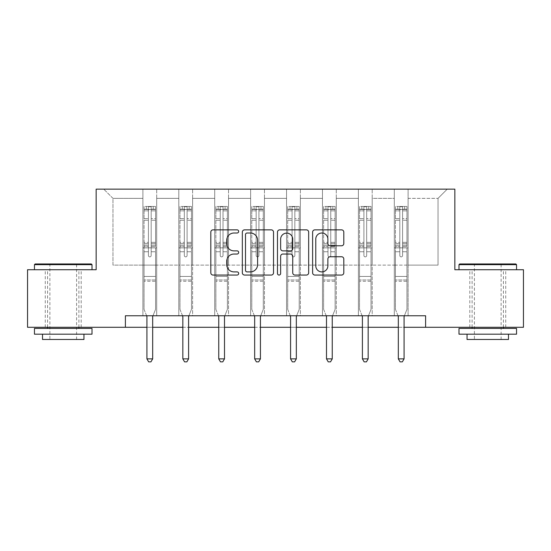 <?xml version="1.0" encoding="UTF-8"?>
<svg xmlns="http://www.w3.org/2000/svg" width="551" height="551" viewBox="0 0 551 551"><rect width="100%" height="100%" fill="white"/><g stroke="black" fill="none" stroke-linecap="round" stroke-linejoin="round"><path stroke-width="0.41" stroke-dasharray="2.75 2.07" d="M238.666 231.441A1.584 1.584 0 0 0 237.082 229.857L213.072 229.857A2.259 2.259 0 0 0 210.813 232.116L210.813 272.793A2.259 2.259 0 0 0 213.072 275.052L237.082 275.052A1.584 1.584 0 0 0 238.666 273.468A1.584 1.584 0 0 0 237.082 271.891L233.975 271.891A7.232 7.232 0 0 1 226.743 264.659L226.743 261.27A7.232 7.232 0 0 1 233.975 254.039L237.082 254.039A1.584 1.584 0 0 0 238.666 252.454A1.584 1.584 0 0 0 237.082 250.87L233.975 250.87A7.232 7.232 0 0 1 226.743 243.638L226.743 240.25A7.232 7.232 0 0 1 233.975 233.018L237.082 233.018A1.584 1.584 0 0 0 238.666 231.441M487.766 269.721L458.99 269.721L487.766 269.721M487.766 327.28L469.81 327.28L487.766 327.28M63.234 269.721L34.458 269.721L63.234 269.721M63.234 327.28L45.278 327.28L63.234 327.28M425.606 327.28L425.606 315.764L425.606 327.28L523.45 327.28L523.45 269.721L454.844 269.721L454.844 189.145L96.156 189.145L96.156 269.721L27.55 269.721L27.55 327.28L125.394 327.28L125.394 315.764L425.606 315.764L125.394 315.764L425.606 315.764L425.606 327.28L125.394 327.28L125.394 315.764L125.394 327.28M394.296 189.145L447.247 189.145L408.105 189.145L408.105 265.114L438.038 265.114L408.105 265.114L408.105 198.353L438.038 198.353L408.105 198.353L408.105 189.145L408.105 315.764L394.296 315.764L408.105 315.764L394.296 315.764L408.105 315.764L408.105 189.145L372.194 189.145L394.296 189.145L394.296 265.114L372.194 265.114L394.296 265.114L394.296 198.353L372.194 198.353L372.194 265.114L372.194 198.353L394.296 198.353L394.296 189.145L394.296 315.764L394.296 247.854L394.296 265.114L408.105 265.114L394.296 265.114L394.296 247.854L408.105 247.854L394.296 247.854L394.296 315.764L394.296 189.145M358.377 189.145L372.194 189.145L372.194 315.764L358.377 315.764L372.194 315.764L358.377 315.764L372.194 315.764L372.194 189.145L336.282 189.145L358.377 189.145L358.377 265.114L336.282 265.114L358.377 265.114L358.377 198.353L336.282 198.353L336.282 265.114L336.282 198.353L358.377 198.353L358.377 189.145L358.377 315.764L358.377 247.854L358.377 265.114L372.194 265.114L358.377 265.114L358.377 247.854L372.194 247.854L358.377 247.854L358.377 315.764L358.377 189.145M322.466 189.145L336.282 189.145L336.282 315.764L322.466 315.764L336.282 315.764L322.466 315.764L336.282 315.764L336.282 189.145L300.364 189.145L322.466 189.145L322.466 265.114L300.364 265.114L322.466 265.114L322.466 198.353L300.364 198.353L300.364 265.114L300.364 198.353L322.466 198.353L322.466 189.145L322.466 315.764L322.466 247.854L322.466 265.114L336.282 265.114L322.466 265.114L322.466 247.854L336.282 247.854L322.466 247.854L322.466 315.764L322.466 189.145M286.548 189.145L300.364 189.145L300.364 315.764L286.548 315.764L300.364 315.764L286.548 315.764L300.364 315.764L300.364 189.145L264.452 189.145L286.548 189.145L286.548 265.114L264.452 265.114L286.548 265.114L286.548 198.353L264.452 198.353L264.452 265.114L264.452 198.353L286.548 198.353L286.548 189.145L286.548 315.764L286.548 247.854L286.548 265.114L300.364 265.114L286.548 265.114L286.548 247.854L300.364 247.854L286.548 247.854L286.548 315.764L286.548 189.145M250.636 189.145L264.452 189.145L264.452 315.764L250.636 315.764L264.452 315.764L250.636 315.764L264.452 315.764L264.452 189.145L228.534 189.145L250.636 189.145L250.636 265.114L228.534 265.114L250.636 265.114L250.636 198.353L228.534 198.353L228.534 265.114L228.534 198.353L250.636 198.353L250.636 189.145L250.636 315.764L250.636 247.854L250.636 265.114L264.452 265.114L250.636 265.114L250.636 247.854L264.452 247.854L250.636 247.854L250.636 315.764L250.636 189.145M214.718 189.145L228.534 189.145L228.534 315.764L214.718 315.764L228.534 315.764L214.718 315.764L228.534 315.764L228.534 189.145L192.623 189.145L214.718 189.145L214.718 265.114L192.623 265.114L214.718 265.114L214.718 198.353L192.623 198.353L192.623 265.114L192.623 198.353L214.718 198.353L214.718 189.145L214.718 315.764L214.718 247.854L214.718 265.114L228.534 265.114L214.718 265.114L214.718 247.854L228.534 247.854L214.718 247.854L214.718 315.764L214.718 189.145M178.806 189.145L192.623 189.145L192.623 315.764L178.806 315.764L192.623 315.764L178.806 315.764L192.623 315.764L192.623 189.145L156.704 189.145L178.806 189.145L178.806 265.114L156.704 265.114L178.806 265.114L178.806 198.353L156.704 198.353L156.704 265.114L156.704 198.353L178.806 198.353L178.806 189.145L178.806 315.764L178.806 247.854L178.806 265.114L192.623 265.114L178.806 265.114L178.806 247.854L192.623 247.854L178.806 247.854L178.806 315.764L178.806 189.145M142.895 189.145L156.704 189.145L156.704 315.764L142.895 315.764L156.704 315.764L142.895 315.764L156.704 315.764L156.704 189.145L103.753 189.145L142.895 189.145L142.895 265.114L112.962 265.114L112.962 198.353L142.895 198.353L112.962 198.353L103.753 189.145L112.962 198.353L112.962 265.114L142.895 265.114L142.895 189.145L142.895 315.764L142.895 189.145M146.917 327.28L152.675 327.28M182.836 327.28L188.594 327.28M218.747 327.28L224.505 327.28M254.665 327.28L260.423 327.28M290.577 327.28L296.335 327.28M326.495 327.28L332.253 327.28M362.406 327.28L368.164 327.28M398.325 327.28L404.083 327.28M438.038 265.114L438.038 198.353L447.247 189.145L438.038 198.353L438.038 265.114M142.895 265.114L156.704 265.114L156.704 247.854L156.704 315.764L156.704 247.854L156.704 265.114L142.895 265.114L142.895 247.854L156.704 247.854L142.895 247.854L142.895 315.764L142.895 265.114M142.895 247.854L156.704 247.854L142.895 247.854M178.806 247.854L192.623 247.854L178.806 247.854M214.718 247.854L228.534 247.854L214.718 247.854M250.636 247.854L264.452 247.854L250.636 247.854M286.548 247.854L300.364 247.854L286.548 247.854M322.466 247.854L336.282 247.854L322.466 247.854M358.377 247.854L372.194 247.854L358.377 247.854M394.296 247.854L408.105 247.854L394.296 247.854M273.523 272.793L273.523 232.116A2.259 2.259 0 0 0 271.264 229.857L244.596 229.857A2.259 2.259 0 0 0 242.337 232.116L242.337 272.793A2.259 2.259 0 0 0 244.596 275.052L271.264 275.052A2.259 2.259 0 0 0 273.523 272.793M247.082 233.018A1.584 1.584 0 0 0 245.498 234.602L245.498 270.307A1.584 1.584 0 0 0 247.082 271.891L250.361 271.891A7.232 7.232 0 0 0 257.592 264.659L257.592 240.25A7.232 7.232 0 0 0 250.361 233.018L247.082 233.018M279.736 229.857L306.404 229.857A2.259 2.259 0 0 1 308.663 232.116L308.663 272.793A2.259 2.259 0 0 1 306.404 275.052L294.992 275.052A2.259 2.259 0 0 1 292.733 272.793L292.733 256.298A2.259 2.259 0 0 0 290.473 254.039L282.904 254.039A2.259 2.259 0 0 0 280.638 256.298L280.638 273.468A1.584 1.584 0 0 1 279.061 275.052A1.584 1.584 0 0 1 277.477 273.468L277.477 232.116A2.259 2.259 0 0 1 279.736 229.857M292.733 239.175A6.047 6.047 0 0 0 286.685 233.135A6.047 6.047 0 0 0 280.638 239.175L280.638 248.611A2.259 2.259 0 0 0 282.904 250.87L290.473 250.87A2.259 2.259 0 0 0 292.733 248.611L292.733 239.175M330.132 245.787L341.544 245.787A2.259 2.259 0 0 0 343.803 243.528L343.803 232.116A2.259 2.259 0 0 0 341.544 229.857L314.876 229.857A2.259 2.259 0 0 0 312.617 232.116L312.617 272.793A2.259 2.259 0 0 0 314.876 275.052L341.544 275.052A2.259 2.259 0 0 0 343.803 272.793L343.803 259.011A2.259 2.259 0 0 0 341.544 256.745L330.132 256.745A2.259 2.259 0 0 0 327.873 259.011L327.873 265.844A6.047 6.047 0 0 1 321.825 271.891A6.047 6.047 0 0 1 315.778 265.844L315.778 239.065A6.047 6.047 0 0 1 321.825 233.018A6.047 6.047 0 0 1 327.873 239.065L327.873 243.528A2.259 2.259 0 0 0 330.132 245.787M148.419 255.492A1.384 1.384 0 0 0 149.796 256.876A1.384 1.384 0 0 1 148.419 255.492L148.419 251.759L148.419 255.492A1.384 1.384 0 0 0 149.796 256.876A1.384 1.384 0 0 0 151.181 255.492A1.384 1.384 0 0 1 149.796 256.876A1.384 1.384 0 0 0 151.181 255.492L151.181 251.759L151.181 255.492A1.384 1.384 0 0 1 149.796 256.876A1.384 1.384 0 0 1 148.419 255.492L148.419 245.243L148.419 255.492M146.621 315.764L144.045 309.366L144.045 251.759L144.045 276.444L144.045 251.759L148.419 251.759L144.045 251.759L148.419 251.759L144.045 251.759L144.045 243.666L148.419 243.666L148.419 251.759L148.419 243.666L144.045 243.666L144.045 242.357L148.419 242.357L144.045 242.357L144.045 220.262L148.419 220.262L144.045 220.262L144.045 210.854L148.419 210.854L144.045 210.854L144.045 209.449L144.045 251.759L144.045 246.552L148.419 246.552L144.045 246.552L144.045 245.243L148.419 245.243L144.045 245.243L144.045 218.616L148.419 218.616L148.419 245.243L148.419 218.616L144.045 218.616L144.045 209.208L148.419 209.208L148.419 218.616L148.419 206.742L148.419 210.055L148.419 206.742L151.181 206.742L151.181 210.055C150.258 209.249 149.342 209.249 148.419 210.055L148.419 243.666L148.419 210.055C149.335 209.249 150.258 209.249 151.181 210.055L151.181 245.243L151.181 206.742L148.419 206.742L148.419 209.208L144.045 209.208L144.045 206.46L146.346 206.453L146.346 209.449L144.045 209.449L144.045 206.46L144.045 209.449L153.254 209.449L146.346 209.449L146.346 206.453L155.499 206.453L153.254 206.453L153.254 209.449L155.554 209.449L155.554 206.46L144.045 206.46L144.045 309.366L144.045 276.444L144.045 309.366L146.752 316.102A2.3 2.3 0 0 1 146.917 316.963L146.917 358.866L152.675 358.866L152.675 316.963A2.3 2.3 0 0 1 152.841 316.102L155.554 309.366L155.554 281.279L155.554 309.366L152.978 315.764M155.554 209.449L155.554 281.279L144.045 281.279L155.554 281.279L155.554 276.444L144.045 276.444L155.554 276.444L155.554 251.759L155.554 309.366L152.841 316.102L155.554 309.366L155.554 251.759L151.181 251.759L151.181 220.262L151.181 255.492L151.181 246.552L151.181 251.759L155.554 251.759L151.181 251.759L155.554 251.759L155.554 243.666L151.181 243.666L155.554 243.666L155.554 242.357L151.181 242.357L155.554 242.357L155.554 220.262L151.181 220.262L151.181 210.854L151.181 220.262L155.554 220.262L155.554 210.854L151.181 210.854L155.554 210.854L155.554 209.449L144.1 209.449L155.499 209.449L153.254 209.449L153.254 206.453L155.554 206.46L155.554 246.552L151.181 246.552L151.181 245.243L151.181 246.552L155.554 246.552L155.554 245.243L151.181 245.243L155.554 245.243L155.554 218.616L151.181 218.616L155.554 218.616L155.554 209.208L151.181 209.208L155.554 209.208L155.554 206.46L155.554 209.449M152.675 358.866L146.917 358.866L146.917 316.963L146.917 358.866L148.646 361.855L150.946 361.855L148.646 361.855L146.917 358.866L148.646 361.855L150.946 361.855L152.675 358.866L152.675 316.963A2.3 2.3 0 0 1 152.841 316.102A2.3 2.3 0 0 0 152.675 316.963L152.675 358.866L150.946 361.855L152.675 358.866L146.917 358.866M144.045 309.366L146.752 316.102A2.3 2.3 0 0 1 146.917 316.963A2.3 2.3 0 0 0 146.752 316.102L144.045 309.366M91.321 263.963L35.147 263.963M34.458 264.659L92.01 264.659M34.458 334.181L92.01 334.181M34.458 328.43L92.01 328.43M42.517 339.478L83.952 339.478M63.234 264.659L49.879 264.659L63.234 264.659M515.853 263.963L459.679 263.963M458.99 264.659L516.542 264.659M458.99 334.181L516.542 334.181M458.99 328.43L516.542 328.43M467.048 339.478L508.483 339.478M487.766 264.659L474.411 264.659L487.766 264.659M184.33 255.492A1.384 1.384 0 0 0 185.715 256.876A1.384 1.384 0 0 1 184.33 255.492L184.33 251.759L184.33 255.492A1.384 1.384 0 0 0 185.715 256.876A1.384 1.384 0 0 0 187.092 255.492A1.384 1.384 0 0 1 185.715 256.876A1.384 1.384 0 0 0 187.092 255.492L187.092 251.759L187.092 255.492A1.384 1.384 0 0 1 185.715 256.876A1.384 1.384 0 0 1 184.33 255.492L184.33 245.243L184.33 255.492M182.533 315.764L179.957 309.366L179.957 251.759L179.957 276.444L179.957 251.759L184.33 251.759L179.957 251.759L184.33 251.759L179.957 251.759L179.957 243.666L184.33 243.666L184.33 251.759L184.33 243.666L179.957 243.666L179.957 242.357L184.33 242.357L179.957 242.357L179.957 220.262L184.33 220.262L179.957 220.262L179.957 210.854L184.33 210.854L179.957 210.854L179.957 209.449L179.957 251.759L179.957 246.552L184.33 246.552L179.957 246.552L179.957 245.243L184.33 245.243L179.957 245.243L179.957 218.616L184.33 218.616L184.33 245.243L184.33 218.616L179.957 218.616L179.957 209.208L184.33 209.208L184.33 218.616L184.33 206.742L184.33 210.055L184.33 206.742L187.092 206.742L187.092 210.055C186.176 209.249 185.253 209.249 184.33 210.055L184.33 243.666L184.33 210.055C185.253 209.249 186.169 209.249 187.092 210.055L187.092 245.243L187.092 206.742L184.33 206.742L184.33 209.208L179.957 209.208L179.957 206.46L182.257 206.453L182.257 209.449L179.957 209.449L179.957 206.46L179.957 209.449L189.165 209.449L182.257 209.449L182.257 206.453L191.411 206.453L189.165 206.453L189.165 209.449L191.466 209.449L191.466 206.46L179.957 206.46L179.957 309.366L179.957 276.444L179.957 309.366L182.67 316.102A2.3 2.3 0 0 1 182.836 316.963L182.836 358.866L188.594 358.866L188.594 316.963A2.3 2.3 0 0 1 188.759 316.102L191.466 309.366L191.466 281.279L191.466 309.366L188.897 315.764M191.466 209.449L191.466 281.279L179.957 281.279L191.466 281.279L191.466 276.444L179.957 276.444L191.466 276.444L191.466 251.759L191.466 309.366L188.759 316.102L191.466 309.366L191.466 251.759L187.092 251.759L187.092 220.262L187.092 255.492L187.092 246.552L187.092 251.759L191.466 251.759L187.092 251.759L191.466 251.759L191.466 243.666L187.092 243.666L191.466 243.666L191.466 242.357L187.092 242.357L191.466 242.357L191.466 220.262L187.092 220.262L187.092 210.854L187.092 220.262L191.466 220.262L191.466 210.854L187.092 210.854L191.466 210.854L191.466 209.449L180.012 209.449L191.411 209.449L189.165 209.449L189.165 206.453L191.466 206.46L191.466 246.552L187.092 246.552L187.092 245.243L187.092 246.552L191.466 246.552L191.466 245.243L187.092 245.243L191.466 245.243L191.466 218.616L187.092 218.616L191.466 218.616L191.466 209.208L187.092 209.208L191.466 209.208L191.466 206.46L191.466 209.449M188.594 358.866L182.836 358.866L182.836 316.963L182.836 358.866L184.564 361.855L186.865 361.855L184.564 361.855L182.836 358.866L184.564 361.855L186.865 361.855L188.594 358.866L188.594 316.963A2.3 2.3 0 0 1 188.759 316.102A2.3 2.3 0 0 0 188.594 316.963L188.594 358.866L186.865 361.855L188.594 358.866L182.836 358.866M179.957 309.366L182.67 316.102A2.3 2.3 0 0 1 182.836 316.963A2.3 2.3 0 0 0 182.67 316.102L179.957 309.366M220.248 255.492A1.384 1.384 0 0 0 221.626 256.876A1.384 1.384 0 0 1 220.248 255.492L220.248 251.759L220.248 255.492A1.384 1.384 0 0 0 221.626 256.876A1.384 1.384 0 0 0 223.01 255.492A1.384 1.384 0 0 1 221.626 256.876A1.384 1.384 0 0 0 223.01 255.492L223.01 251.759L223.01 255.492A1.384 1.384 0 0 1 221.626 256.876A1.384 1.384 0 0 1 220.248 255.492L220.248 245.243L220.248 255.492M218.451 315.764L215.875 309.366L215.875 251.759L215.875 276.444L215.875 251.759L220.248 251.759L215.875 251.759L220.248 251.759L215.875 251.759L215.875 243.666L220.248 243.666L220.248 251.759L220.248 243.666L215.875 243.666L215.875 242.357L220.248 242.357L215.875 242.357L215.875 220.262L220.248 220.262L215.875 220.262L215.875 210.854L220.248 210.854L215.875 210.854L215.875 209.449L215.875 251.759L215.875 246.552L220.248 246.552L215.875 246.552L215.875 245.243L220.248 245.243L215.875 245.243L215.875 218.616L220.248 218.616L220.248 245.243L220.248 218.616L215.875 218.616L215.875 209.208L220.248 209.208L220.248 218.616L220.248 206.742L220.248 210.055L220.248 206.742L223.01 206.742L223.01 210.055C222.087 209.249 221.171 209.249 220.248 210.055L220.248 243.666L220.248 210.055C221.165 209.249 222.087 209.249 223.01 210.055L223.01 245.243L223.01 206.742L220.248 206.742L220.248 209.208L215.875 209.208L215.875 206.46L218.175 206.453L218.175 209.449L215.875 209.449L215.875 206.46L215.875 209.449L225.083 209.449L218.175 209.449L218.175 206.453L227.329 206.453L225.083 206.453L225.083 209.449L227.384 209.449L227.384 206.46L215.875 206.46L215.875 309.366L215.875 276.444L215.875 309.366L218.582 316.102A2.3 2.3 0 0 1 218.747 316.963L218.747 358.866L224.505 358.866L224.505 316.963A2.3 2.3 0 0 1 224.67 316.102L227.384 309.366L227.384 281.279L227.384 309.366L224.808 315.764M227.384 209.449L227.384 281.279L215.875 281.279L227.384 281.279L227.384 276.444L215.875 276.444L227.384 276.444L227.384 251.759L227.384 309.366L224.67 316.102L227.384 309.366L227.384 251.759L223.01 251.759L223.01 220.262L223.01 255.492L223.01 246.552L223.01 251.759L227.384 251.759L223.01 251.759L227.384 251.759L227.384 243.666L223.01 243.666L227.384 243.666L227.384 242.357L223.01 242.357L227.384 242.357L227.384 220.262L223.01 220.262L223.01 210.854L223.01 220.262L227.384 220.262L227.384 210.854L223.01 210.854L227.384 210.854L227.384 209.449L215.93 209.449L227.329 209.449L225.083 209.449L225.083 206.453L227.384 206.46L227.384 246.552L223.01 246.552L223.01 245.243L223.01 246.552L227.384 246.552L227.384 245.243L223.01 245.243L227.384 245.243L227.384 218.616L223.01 218.616L227.384 218.616L227.384 209.208L223.01 209.208L227.384 209.208L227.384 206.46L227.384 209.449M224.505 358.866L218.747 358.866L218.747 316.963L218.747 358.866L220.476 361.855L222.776 361.855L220.476 361.855L218.747 358.866L220.476 361.855L222.776 361.855L224.505 358.866L224.505 316.963A2.3 2.3 0 0 1 224.67 316.102A2.3 2.3 0 0 0 224.505 316.963L224.505 358.866L222.776 361.855L224.505 358.866L218.747 358.866M215.875 309.366L218.582 316.102A2.3 2.3 0 0 1 218.747 316.963A2.3 2.3 0 0 0 218.582 316.102L215.875 309.366M256.16 255.492A1.384 1.384 0 0 0 257.544 256.876A1.384 1.384 0 0 1 256.16 255.492L256.16 251.759L256.16 255.492A1.384 1.384 0 0 0 257.544 256.876A1.384 1.384 0 0 0 258.922 255.492A1.384 1.384 0 0 1 257.544 256.876A1.384 1.384 0 0 0 258.922 255.492L258.922 251.759L258.922 255.492A1.384 1.384 0 0 1 257.544 256.876A1.384 1.384 0 0 1 256.16 255.492L256.16 245.243L256.16 255.492M254.362 315.764L251.786 309.366L251.786 251.759L251.786 276.444L251.786 251.759L256.16 251.759L251.786 251.759L256.16 251.759L251.786 251.759L251.786 243.666L256.16 243.666L256.16 251.759L256.16 243.666L251.786 243.666L251.786 242.357L256.16 242.357L251.786 242.357L251.786 220.262L256.16 220.262L251.786 220.262L251.786 210.854L256.16 210.854L251.786 210.854L251.786 209.449L251.786 251.759L251.786 246.552L256.16 246.552L251.786 246.552L251.786 245.243L256.16 245.243L251.786 245.243L251.786 218.616L256.16 218.616L256.16 245.243L256.16 218.616L251.786 218.616L251.786 209.208L256.16 209.208L256.16 218.616L256.16 206.742L256.16 210.055L256.16 206.742L258.922 206.742L258.922 210.055C258.006 209.249 257.083 209.249 256.16 210.055L256.16 243.666L256.16 210.055C257.083 209.249 257.999 209.249 258.922 210.055L258.922 245.243L258.922 206.742L256.16 206.742L256.16 209.208L251.786 209.208L251.786 206.46L254.087 206.453L254.087 209.449L251.786 209.449L251.786 206.46L251.786 209.449L260.995 209.449L254.087 209.449L254.087 206.453L263.24 206.453L260.995 206.453L260.995 209.449L263.295 209.449L263.295 206.46L251.786 206.46L251.786 309.366L251.786 276.444L251.786 309.366L254.5 316.102A2.3 2.3 0 0 1 254.665 316.963L254.665 358.866L260.423 358.866L260.423 316.963A2.3 2.3 0 0 1 260.589 316.102L263.295 309.366L263.295 281.279L263.295 309.366L260.719 315.764M263.295 209.449L263.295 281.279L251.786 281.279L263.295 281.279L263.295 276.444L251.786 276.444L263.295 276.444L263.295 251.759L263.295 309.366L260.589 316.102L263.295 309.366L263.295 251.759L258.922 251.759L258.922 220.262L258.922 255.492L258.922 246.552L258.922 251.759L263.295 251.759L258.922 251.759L263.295 251.759L263.295 243.666L258.922 243.666L263.295 243.666L263.295 242.357L258.922 242.357L263.295 242.357L263.295 220.262L258.922 220.262L258.922 210.854L258.922 220.262L263.295 220.262L263.295 210.854L258.922 210.854L263.295 210.854L263.295 209.449L251.841 209.449L263.24 209.449L260.995 209.449L260.995 206.453L263.295 206.46L263.295 246.552L258.922 246.552L258.922 245.243L258.922 246.552L263.295 246.552L263.295 245.243L258.922 245.243L263.295 245.243L263.295 218.616L258.922 218.616L263.295 218.616L263.295 209.208L258.922 209.208L263.295 209.208L263.295 206.46L263.295 209.449M260.423 358.866L254.665 358.866L254.665 316.963L254.665 358.866L256.394 361.855L258.695 361.855L256.394 361.855L254.665 358.866L256.394 361.855L258.695 361.855L260.423 358.866L260.423 316.963A2.3 2.3 0 0 1 260.589 316.102A2.3 2.3 0 0 0 260.423 316.963L260.423 358.866L258.695 361.855L260.423 358.866L254.665 358.866M251.786 309.366L254.5 316.102A2.3 2.3 0 0 1 254.665 316.963A2.3 2.3 0 0 0 254.5 316.102L251.786 309.366M292.078 255.492A1.384 1.384 0 0 0 293.456 256.876A1.384 1.384 0 0 1 292.078 255.492L292.078 251.759L292.078 255.492A1.384 1.384 0 0 0 293.456 256.876A1.384 1.384 0 0 0 294.84 255.492A1.384 1.384 0 0 1 293.456 256.876A1.384 1.384 0 0 0 294.84 255.492L294.84 251.759L294.84 255.492A1.384 1.384 0 0 1 293.456 256.876A1.384 1.384 0 0 1 292.078 255.492L292.078 245.243L292.078 255.492M290.281 315.764L287.705 309.366L287.705 251.759L287.705 276.444L287.705 251.759L292.078 251.759L287.705 251.759L292.078 251.759L287.705 251.759L287.705 243.666L292.078 243.666L292.078 251.759L292.078 243.666L287.705 243.666L287.705 242.357L292.078 242.357L287.705 242.357L287.705 220.262L292.078 220.262L287.705 220.262L287.705 210.854L292.078 210.854L287.705 210.854L287.705 209.449L287.705 251.759L287.705 246.552L292.078 246.552L287.705 246.552L287.705 245.243L292.078 245.243L287.705 245.243L287.705 218.616L292.078 218.616L292.078 245.243L292.078 218.616L287.705 218.616L287.705 209.208L292.078 209.208L292.078 218.616L292.078 206.742L292.078 210.055L292.078 206.742L294.84 206.742L294.84 210.055C293.917 209.249 293.001 209.249 292.078 210.055L292.078 243.666L292.078 210.055C292.994 209.249 293.917 209.249 294.84 210.055L294.84 245.243L294.84 206.742L292.078 206.742L292.078 209.208L287.705 209.208L287.705 206.46L290.005 206.453L290.005 209.449L287.705 209.449L287.705 206.46L287.705 209.449L296.913 209.449L290.005 209.449L290.005 206.453L299.159 206.453L296.913 206.453L296.913 209.449L299.214 209.449L299.214 206.46L287.705 206.46L287.705 309.366L287.705 276.444L287.705 309.366L290.411 316.102A2.3 2.3 0 0 1 290.577 316.963L290.577 358.866L296.335 358.866L296.335 316.963A2.3 2.3 0 0 1 296.5 316.102L299.214 309.366L299.214 281.279L299.214 309.366L296.638 315.764M299.214 209.449L299.214 281.279L287.705 281.279L299.214 281.279L299.214 276.444L287.705 276.444L299.214 276.444L299.214 251.759L299.214 309.366L296.5 316.102L299.214 309.366L299.214 251.759L294.84 251.759L294.84 220.262L294.84 255.492L294.84 246.552L294.84 251.759L299.214 251.759L294.84 251.759L299.214 251.759L299.214 243.666L294.84 243.666L299.214 243.666L299.214 242.357L294.84 242.357L299.214 242.357L299.214 220.262L294.84 220.262L294.84 210.854L294.84 220.262L299.214 220.262L299.214 210.854L294.84 210.854L299.214 210.854L299.214 209.449L287.76 209.449L299.159 209.449L296.913 209.449L296.913 206.453L299.214 206.46L299.214 246.552L294.84 246.552L294.84 245.243L294.84 246.552L299.214 246.552L299.214 245.243L294.84 245.243L299.214 245.243L299.214 218.616L294.84 218.616L299.214 218.616L299.214 209.208L294.84 209.208L299.214 209.208L299.214 206.46L299.214 209.449M296.335 358.866L290.577 358.866L290.577 316.963L290.577 358.866L292.305 361.855L294.606 361.855L292.305 361.855L290.577 358.866L292.305 361.855L294.606 361.855L296.335 358.866L296.335 316.963A2.3 2.3 0 0 1 296.5 316.102A2.3 2.3 0 0 0 296.335 316.963L296.335 358.866L294.606 361.855L296.335 358.866L290.577 358.866M287.705 309.366L290.411 316.102A2.3 2.3 0 0 1 290.577 316.963A2.3 2.3 0 0 0 290.411 316.102L287.705 309.366M327.99 255.492A1.384 1.384 0 0 0 329.374 256.876A1.384 1.384 0 0 1 327.99 255.492L327.99 251.759L327.99 255.492A1.384 1.384 0 0 0 329.374 256.876A1.384 1.384 0 0 0 330.752 255.492A1.384 1.384 0 0 1 329.374 256.876A1.384 1.384 0 0 0 330.752 255.492L330.752 251.759L330.752 255.492A1.384 1.384 0 0 1 329.374 256.876A1.384 1.384 0 0 1 327.99 255.492L327.99 245.243L327.99 255.492M326.192 315.764L323.616 309.366L323.616 251.759L323.616 276.444L323.616 251.759L327.99 251.759L323.616 251.759L327.99 251.759L323.616 251.759L323.616 243.666L327.99 243.666L327.99 251.759L327.99 243.666L323.616 243.666L323.616 242.357L327.99 242.357L323.616 242.357L323.616 220.262L327.99 220.262L323.616 220.262L323.616 210.854L327.99 210.854L323.616 210.854L323.616 209.449L323.616 251.759L323.616 246.552L327.99 246.552L323.616 246.552L323.616 245.243L327.99 245.243L323.616 245.243L323.616 218.616L327.99 218.616L327.99 245.243L327.99 218.616L323.616 218.616L323.616 209.208L327.99 209.208L327.99 218.616L327.99 206.742L327.99 210.055L327.99 206.742L330.752 206.742L330.752 210.055C329.835 209.249 328.913 209.249 327.99 210.055L327.99 243.666L327.99 210.055C328.913 209.249 329.829 209.249 330.752 210.055L330.752 245.243L330.752 206.742L327.99 206.742L327.99 209.208L323.616 209.208L323.616 206.46L325.916 206.453L325.916 209.449L323.616 209.449L323.616 206.46L323.616 209.449L332.825 209.449L325.916 209.449L325.916 206.453L335.07 206.453L332.825 206.453L332.825 209.449L335.125 209.449L335.125 206.46L323.616 206.46L323.616 309.366L323.616 276.444L323.616 309.366L326.33 316.102A2.3 2.3 0 0 1 326.495 316.963L326.495 358.866L332.253 358.866L332.253 316.963A2.3 2.3 0 0 1 332.418 316.102L335.125 309.366L335.125 281.279L335.125 309.366L332.549 315.764M335.125 209.449L335.125 281.279L323.616 281.279L335.125 281.279L335.125 276.444L323.616 276.444L335.125 276.444L335.125 251.759L335.125 309.366L332.418 316.102L335.125 309.366L335.125 251.759L330.752 251.759L330.752 220.262L330.752 255.492L330.752 246.552L330.752 251.759L335.125 251.759L330.752 251.759L335.125 251.759L335.125 243.666L330.752 243.666L335.125 243.666L335.125 242.357L330.752 242.357L335.125 242.357L335.125 220.262L330.752 220.262L330.752 210.854L330.752 220.262L335.125 220.262L335.125 210.854L330.752 210.854L335.125 210.854L335.125 209.449L323.671 209.449L335.07 209.449L332.825 209.449L332.825 206.453L335.125 206.46L335.125 246.552L330.752 246.552L330.752 245.243L330.752 246.552L335.125 246.552L335.125 245.243L330.752 245.243L335.125 245.243L335.125 218.616L330.752 218.616L335.125 218.616L335.125 209.208L330.752 209.208L335.125 209.208L335.125 206.46L335.125 209.449M332.253 358.866L326.495 358.866L326.495 316.963L326.495 358.866L328.224 361.855L330.524 361.855L328.224 361.855L326.495 358.866L328.224 361.855L330.524 361.855L332.253 358.866L332.253 316.963A2.3 2.3 0 0 1 332.418 316.102A2.3 2.3 0 0 0 332.253 316.963L332.253 358.866L330.524 361.855L332.253 358.866L326.495 358.866M323.616 309.366L326.33 316.102A2.3 2.3 0 0 1 326.495 316.963A2.3 2.3 0 0 0 326.33 316.102L323.616 309.366M363.908 255.492A1.384 1.384 0 0 0 365.285 256.876A1.384 1.384 0 0 1 363.908 255.492L363.908 251.759L363.908 255.492A1.384 1.384 0 0 0 365.285 256.876A1.384 1.384 0 0 0 366.67 255.492A1.384 1.384 0 0 1 365.285 256.876A1.384 1.384 0 0 0 366.67 255.492L366.67 251.759L366.67 255.492A1.384 1.384 0 0 1 365.285 256.876A1.384 1.384 0 0 1 363.908 255.492L363.908 245.243L363.908 255.492M362.103 315.764L359.534 309.366L359.534 251.759L359.534 276.444L359.534 251.759L363.908 251.759L359.534 251.759L363.908 251.759L359.534 251.759L359.534 243.666L363.908 243.666L363.908 251.759L363.908 243.666L359.534 243.666L359.534 242.357L363.908 242.357L359.534 242.357L359.534 220.262L363.908 220.262L359.534 220.262L359.534 210.854L363.908 210.854L359.534 210.854L359.534 209.449L359.534 251.759L359.534 246.552L363.908 246.552L359.534 246.552L359.534 245.243L363.908 245.243L359.534 245.243L359.534 218.616L363.908 218.616L363.908 245.243L363.908 218.616L359.534 218.616L359.534 209.208L363.908 209.208L363.908 218.616L363.908 206.742L363.908 210.055L363.908 206.742L366.67 206.742L366.67 210.055C365.747 209.249 364.831 209.249 363.908 210.055L363.908 243.666L363.908 210.055C364.824 209.249 365.747 209.249 366.67 210.055L366.67 245.243L366.67 206.742L363.908 206.742L363.908 209.208L359.534 209.208L359.534 206.46L361.835 206.453L361.835 209.449L359.534 209.449L359.534 206.46L359.534 209.449L368.743 209.449L361.835 209.449L361.835 206.453L370.988 206.453L368.743 206.453L368.743 209.449L371.043 209.449L371.043 206.46L359.534 206.46L359.534 309.366L359.534 276.444L359.534 309.366L362.241 316.102A2.3 2.3 0 0 1 362.406 316.963L362.406 358.866L368.164 358.866L368.164 316.963A2.3 2.3 0 0 1 368.33 316.102L371.043 309.366L371.043 281.279L371.043 309.366L368.467 315.764M371.043 209.449L371.043 281.279L359.534 281.279L371.043 281.279L371.043 276.444L359.534 276.444L371.043 276.444L371.043 251.759L371.043 309.366L368.33 316.102L371.043 309.366L371.043 251.759L366.67 251.759L366.67 220.262L366.67 255.492L366.67 246.552L366.67 251.759L371.043 251.759L366.67 251.759L371.043 251.759L371.043 243.666L366.67 243.666L371.043 243.666L371.043 242.357L366.67 242.357L371.043 242.357L371.043 220.262L366.67 220.262L366.67 210.854L366.67 220.262L371.043 220.262L371.043 210.854L366.67 210.854L371.043 210.854L371.043 209.449L359.589 209.449L370.988 209.449L368.743 209.449L368.743 206.453L371.043 206.46L371.043 246.552L366.67 246.552L366.67 245.243L366.67 246.552L371.043 246.552L371.043 245.243L366.67 245.243L371.043 245.243L371.043 218.616L366.67 218.616L371.043 218.616L371.043 209.208L366.67 209.208L371.043 209.208L371.043 206.46L371.043 209.449M368.164 358.866L362.406 358.866L362.406 316.963L362.406 358.866L364.135 361.855L366.436 361.855L364.135 361.855L362.406 358.866L364.135 361.855L366.436 361.855L368.164 358.866L368.164 316.963A2.3 2.3 0 0 1 368.33 316.102A2.3 2.3 0 0 0 368.164 316.963L368.164 358.866L366.436 361.855L368.164 358.866L362.406 358.866M359.534 309.366L362.241 316.102A2.3 2.3 0 0 1 362.406 316.963A2.3 2.3 0 0 0 362.241 316.102L359.534 309.366M399.819 255.492A1.384 1.384 0 0 0 401.204 256.876A1.384 1.384 0 0 1 399.819 255.492L399.819 251.759L399.819 255.492A1.384 1.384 0 0 0 401.204 256.876A1.384 1.384 0 0 0 402.581 255.492A1.384 1.384 0 0 1 401.204 256.876A1.384 1.384 0 0 0 402.581 255.492L402.581 251.759L402.581 255.492A1.384 1.384 0 0 1 401.204 256.876A1.384 1.384 0 0 1 399.819 255.492L399.819 245.243L399.819 255.492M398.022 315.764L395.446 309.366L395.446 251.759L395.446 276.444L395.446 251.759L399.819 251.759L395.446 251.759L399.819 251.759L395.446 251.759L395.446 243.666L399.819 243.666L399.819 251.759L399.819 243.666L395.446 243.666L395.446 242.357L399.819 242.357L395.446 242.357L395.446 220.262L399.819 220.262L395.446 220.262L395.446 210.854L399.819 210.854L395.446 210.854L395.446 209.449L395.446 251.759L395.446 246.552L399.819 246.552L395.446 246.552L395.446 245.243L399.819 245.243L395.446 245.243L395.446 218.616L399.819 218.616L399.819 245.243L399.819 218.616L395.446 218.616L395.446 209.208L399.819 209.208L399.819 218.616L399.819 206.742L399.819 210.055L399.819 206.742L402.581 206.742L402.581 210.055C401.665 209.249 400.742 209.249 399.819 210.055L399.819 243.666L399.819 210.055C400.742 209.249 401.658 209.249 402.581 210.055L402.581 245.243L402.581 206.742L399.819 206.742L399.819 209.208L395.446 209.208L395.446 206.46L397.746 206.453L397.746 209.449L395.446 209.449L395.446 206.46L395.446 209.449L404.654 209.449L397.746 209.449L397.746 206.453L406.9 206.453L404.654 206.453L404.654 209.449L406.955 209.449L406.955 206.46L395.446 206.46L395.446 309.366L395.446 276.444L395.446 309.366L398.159 316.102A2.3 2.3 0 0 1 398.325 316.963L398.325 358.866L404.083 358.866L404.083 316.963A2.3 2.3 0 0 1 404.248 316.102L406.955 309.366L406.955 281.279L406.955 309.366L404.379 315.764M406.955 209.449L406.955 281.279L395.446 281.279L406.955 281.279L406.955 276.444L395.446 276.444L406.955 276.444L406.955 251.759L406.955 309.366L404.248 316.102L406.955 309.366L406.955 251.759L402.581 251.759L402.581 220.262L402.581 255.492L402.581 246.552L402.581 251.759L406.955 251.759L402.581 251.759L406.955 251.759L406.955 243.666L402.581 243.666L406.955 243.666L406.955 242.357L402.581 242.357L406.955 242.357L406.955 220.262L402.581 220.262L402.581 210.854L402.581 220.262L406.955 220.262L406.955 210.854L402.581 210.854L406.955 210.854L406.955 209.449L395.501 209.449L406.9 209.449L404.654 209.449L404.654 206.453L406.955 206.46L406.955 246.552L402.581 246.552L402.581 245.243L402.581 246.552L406.955 246.552L406.955 245.243L402.581 245.243L406.955 245.243L406.955 218.616L402.581 218.616L406.955 218.616L406.955 209.208L402.581 209.208L406.955 209.208L406.955 206.46L406.955 209.449M404.083 358.866L398.325 358.866L398.325 316.963L398.325 358.866L400.054 361.855L402.354 361.855L400.054 361.855L398.325 358.866L400.054 361.855L402.354 361.855L404.083 358.866L404.083 316.963A2.3 2.3 0 0 1 404.248 316.102A2.3 2.3 0 0 0 404.083 316.963L404.083 358.866L402.354 361.855L404.083 358.866L398.325 358.866M395.446 309.366L398.159 316.102A2.3 2.3 0 0 1 398.325 316.963A2.3 2.3 0 0 0 398.159 316.102L395.446 309.366M155.554 279.984L144.045 279.984L155.554 279.984M191.466 279.984L179.957 279.984L191.466 279.984M227.384 279.984L215.875 279.984L227.384 279.984M263.295 279.984L251.786 279.984L263.295 279.984M299.214 279.984L287.705 279.984L299.214 279.984M335.125 279.984L323.616 279.984L335.125 279.984M371.043 279.984L359.534 279.984L371.043 279.984M406.955 279.984L395.446 279.984L406.955 279.984M469.81 327.28L469.81 269.721M45.278 327.28L45.278 269.721M81.19 327.28L81.19 269.721M505.722 327.28L505.722 269.721M76.589 339.478L76.589 264.659L77.278 263.963M47.579 327.28L47.579 269.721M78.889 327.28L78.889 269.721M49.191 263.963L49.879 264.659L49.879 339.478M501.121 339.478L501.121 264.659L501.809 263.963M472.111 327.28L472.111 269.721M503.421 327.28L503.421 269.721M473.722 263.963L474.411 264.659L474.411 339.478"/><path stroke-width="0.83" d="M238.666 231.441A1.584 1.584 0 0 0 237.082 229.857L213.072 229.857A2.259 2.259 0 0 0 210.813 232.116L210.813 272.793A2.259 2.259 0 0 0 213.072 275.052L237.082 275.052A1.584 1.584 0 0 0 238.666 273.468A1.584 1.584 0 0 0 237.082 271.891L233.975 271.891A7.232 7.232 0 0 1 226.743 264.659L226.743 261.27A7.232 7.232 0 0 1 233.975 254.039L237.082 254.039A1.584 1.584 0 0 0 238.666 252.454A1.584 1.584 0 0 0 237.082 250.87L233.975 250.87A7.232 7.232 0 0 1 226.743 243.638L226.743 240.25A7.232 7.232 0 0 1 233.975 233.018L237.082 233.018A1.584 1.584 0 0 0 238.666 231.441M341.544 245.787A2.259 2.259 0 0 0 343.803 243.528L343.803 232.116A2.259 2.259 0 0 0 341.544 229.857L314.876 229.857A2.259 2.259 0 0 0 312.617 232.116L312.617 272.793A2.259 2.259 0 0 0 314.876 275.052L341.544 275.052A2.259 2.259 0 0 0 343.803 272.793L343.803 259.011A2.259 2.259 0 0 0 341.544 256.745L330.132 256.745A2.259 2.259 0 0 0 327.873 259.011L327.873 265.844A6.047 6.047 0 0 1 321.825 271.891A6.047 6.047 0 0 1 315.778 265.844L315.778 239.065A6.047 6.047 0 0 1 321.825 233.018A6.047 6.047 0 0 1 327.873 239.065L327.873 243.528A2.259 2.259 0 0 0 330.132 245.787L341.544 245.787M125.394 327.28L27.55 327.28L27.55 269.721L96.156 269.721L96.156 189.145L454.844 189.145L454.844 269.721L523.45 269.721L523.45 327.28L425.606 327.28L425.606 315.764L125.394 315.764L125.394 327.28L146.917 327.28M273.523 232.116A2.259 2.259 0 0 0 271.264 229.857L244.596 229.857A2.259 2.259 0 0 0 242.337 232.116L242.337 272.793A2.259 2.259 0 0 0 244.596 275.052L271.264 275.052A2.259 2.259 0 0 0 273.523 272.793L273.523 232.116M279.736 229.857L306.404 229.857A2.259 2.259 0 0 1 308.663 232.116L308.663 272.793A2.259 2.259 0 0 1 306.404 275.052L294.992 275.052A2.259 2.259 0 0 1 292.733 272.793L292.733 256.298A2.259 2.259 0 0 0 290.473 254.039L282.904 254.039A2.259 2.259 0 0 0 280.638 256.298L280.638 273.468A1.584 1.584 0 0 1 279.061 275.052A1.584 1.584 0 0 1 277.477 273.468L277.477 232.116A2.259 2.259 0 0 1 279.736 229.857M152.675 327.28L182.836 327.28M188.594 327.28L218.747 327.28M224.505 327.28L254.665 327.28M260.423 327.28L290.577 327.28M296.335 327.28L326.495 327.28M332.253 327.28L362.406 327.28M368.164 327.28L398.325 327.28M404.083 327.28L425.606 327.28M247.082 233.018A1.584 1.584 0 0 0 245.498 234.602L245.498 270.307A1.584 1.584 0 0 0 247.082 271.891L250.361 271.891A7.232 7.232 0 0 0 257.592 264.659L257.592 240.25A7.232 7.232 0 0 0 250.361 233.018L247.082 233.018M292.733 239.175A6.047 6.047 0 0 0 286.685 233.135A6.047 6.047 0 0 0 280.638 239.175L280.638 248.611A2.259 2.259 0 0 0 282.904 250.87L290.473 250.87A2.259 2.259 0 0 0 292.733 248.611L292.733 239.175M152.978 315.764L152.841 316.102A2.3 2.3 0 0 0 152.675 316.963L152.675 358.866L146.917 358.866L146.917 316.963A2.3 2.3 0 0 0 146.752 316.102L146.621 315.764M152.675 358.866L150.946 361.855L148.646 361.855L146.917 358.866M35.147 263.963L91.321 263.963L92.01 264.659L34.458 264.659L35.147 263.963M63.234 334.181L34.458 334.181L34.458 328.43L92.01 328.43L92.01 334.181L63.234 334.181M83.952 334.181L83.952 339.478L42.517 339.478L42.517 334.181M459.679 263.963L515.853 263.963L516.542 264.659L458.99 264.659L459.679 263.963M487.766 334.181L458.99 334.181L458.99 328.43L516.542 328.43L516.542 334.181L487.766 334.181M508.483 334.181L508.483 339.478L467.048 339.478L467.048 334.181M188.897 315.764L188.759 316.102A2.3 2.3 0 0 0 188.594 316.963L188.594 358.866L182.836 358.866L182.836 316.963A2.3 2.3 0 0 0 182.67 316.102L182.533 315.764M188.594 358.866L186.865 361.855L184.564 361.855L182.836 358.866M224.808 315.764L224.67 316.102A2.3 2.3 0 0 0 224.505 316.963L224.505 358.866L218.747 358.866L218.747 316.963A2.3 2.3 0 0 0 218.582 316.102L218.451 315.764M224.505 358.866L222.776 361.855L220.476 361.855L218.747 358.866M260.719 315.764L260.589 316.102A2.3 2.3 0 0 0 260.423 316.963L260.423 358.866L254.665 358.866L254.665 316.963A2.3 2.3 0 0 0 254.5 316.102L254.362 315.764M260.423 358.866L258.695 361.855L256.394 361.855L254.665 358.866M296.638 315.764L296.5 316.102A2.3 2.3 0 0 0 296.335 316.963L296.335 358.866L290.577 358.866L290.577 316.963A2.3 2.3 0 0 0 290.411 316.102L290.281 315.764M296.335 358.866L294.606 361.855L292.305 361.855L290.577 358.866M332.549 315.764L332.418 316.102A2.3 2.3 0 0 0 332.253 316.963L332.253 358.866L326.495 358.866L326.495 316.963A2.3 2.3 0 0 0 326.33 316.102L326.192 315.764M332.253 358.866L330.524 361.855L328.224 361.855L326.495 358.866M368.467 315.764L368.33 316.102A2.3 2.3 0 0 0 368.164 316.963L368.164 358.866L362.406 358.866L362.406 316.963A2.3 2.3 0 0 0 362.241 316.102L362.103 315.764M368.164 358.866L366.436 361.855L364.135 361.855L362.406 358.866M404.379 315.764L404.248 316.102A2.3 2.3 0 0 0 404.083 316.963L404.083 358.866L398.325 358.866L398.325 316.963A2.3 2.3 0 0 0 398.159 316.102L398.022 315.764M404.083 358.866L402.354 361.855L400.054 361.855L398.325 358.866M34.458 269.721L34.458 264.659M47.579 328.43L47.579 327.28M78.889 328.43L78.889 327.28M92.01 269.721L92.01 264.659M458.99 269.721L458.99 264.659M472.111 328.43L472.111 327.28M503.421 328.43L503.421 327.28M516.542 269.721L516.542 264.659"/></g></svg>
